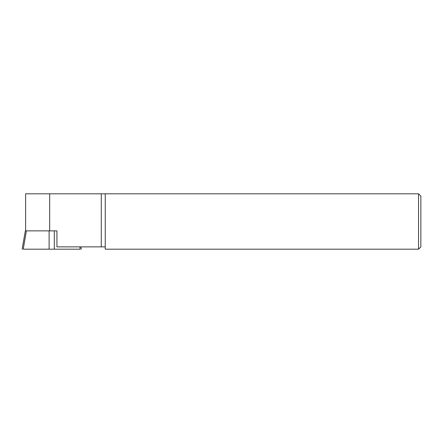 <?xml version="1.0" encoding="UTF-8"?>
<svg xmlns="http://www.w3.org/2000/svg" width="443" height="443" viewBox="0 0 443 443"><rect width="100%" height="100%" fill="white"/><g stroke="black" fill="none" stroke-linecap="round" stroke-linejoin="round"><path stroke-width="0.66" d="M420.85 196.122L420.85 246.878L418.541 249.187L105.24 249.187L105.24 193.812L418.541 193.812L420.85 196.122M49.671 193.812L25.611 193.812L25.611 230.869L49.671 230.869L49.671 193.812L105.24 193.812M418.541 193.812L418.541 249.187M49.671 230.869L56.937 230.869L56.937 246.878L105.24 246.878M101.281 246.878L101.281 193.812M54.306 230.869L54.306 249.187L80.2 249.187L23.23 249.187C21.757 249.187 21.757 249.187 23.23 249.187L49.123 249.187L49.123 230.869L56.937 230.869M80.2 249.187C81.673 249.187 81.673 249.187 80.2 249.187L79.801 246.878M25.611 230.869L25.329 230.869L25.611 230.869M26.408 230.869L23.23 249.187M25.329 230.869L22.15 249.187M80.881 246.878L81.279 249.187"/></g></svg>
